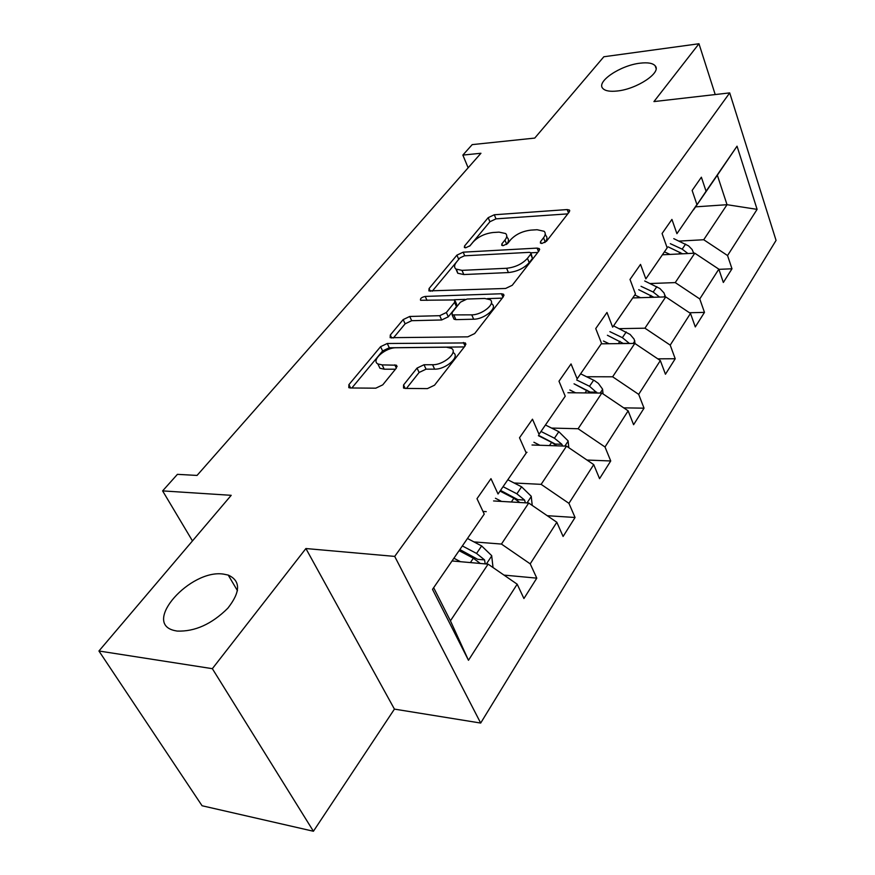 <?xml version="1.0" encoding="UTF-8"?>
<svg xmlns="http://www.w3.org/2000/svg" width="875" height="875" viewBox="0 0 875 875"><rect width="100%" height="100%" fill="white"/><g stroke="black" fill="none" stroke-linecap="round" stroke-linejoin="round"><path stroke-width="1.31" d="M223.552 574.12C190.433 568.783 141.641 623.142 174.475 630.547L177.133 631.072C194.852 631.761 211.75 624.137 227.817 608.223C240.647 591.872 240.789 580.825 228.233 575.083L223.552 574.12M640.008 63.197C620.309 65.362 595.941 81.78 602.831 88.452C605.172 90.945 610.017 91.788 617.345 90.989C637 89.064 661.784 72.483 655.2 65.844C652.805 63.131 647.741 62.256 640.008 63.197M541.953 243.436L546.459 241.281L569.264 211.958L569.45 210.066L567.175 209.562L494.288 214.769L488.195 217.656L464.527 246.028L464.373 247.505L465.708 247.778L470.072 245.711L473.178 241.959C478.297 236.666 484.925 233.516 493.073 232.509L499.078 232.138L505.608 233.527C507.314 235.113 507.095 237.289 504.941 240.067L501.867 243.863L501.736 245.328L503.169 245.645L507.609 243.534L510.661 239.728C515.736 234.347 522.473 231.142 530.884 230.125L537.108 229.731L544.108 231.284C545.77 232.881 545.584 235.047 543.539 237.77L540.531 241.631L540.411 243.086L541.953 243.436M715.214 94.555L698.972 43.75L603.848 56.755L534.745 138.086L472.205 144.616L462.853 155.083L468.147 167.792M313.425 831.25L394.428 709.111L305.9 548.538L212.352 668.675L313.425 831.25L202.07 805.755L98.941 651L231.208 495.316L162.619 490.897L192.467 540.914M212.352 668.675L98.941 651M403.55 384.989L403.517 388.041L405.18 388.423L427.405 388.609L434.536 385.197L465.27 345.68L465.325 342.934L387.253 343.503L380.57 346.686L348.917 384.628L348.797 387.647L350.273 387.975L375.78 388.183L382.747 384.858L396.342 368.113L396.441 365.214L382.134 364.886L377.869 363.945C370.727 360.358 385.481 347.452 396.244 347.747L446.436 347.189L451.413 348.338C458.445 352.188 443.713 365.116 432.578 364.733L424.003 364.755L417.047 368.08L403.55 384.989L405.191 388.423M162.619 490.897L177.417 474.348L197.039 475.431L480.944 153.267L462.853 155.083M305.9 548.538L394.702 556.402L729.706 92.892L776.059 240.395L480.681 723.056L394.702 556.402M698.972 43.75L653.942 101.587L729.706 92.892M505.586 288.466L512.236 285.294L539.12 250.72L539.273 248.598L537.086 248.106L463.181 252.175L456.914 255.15L429.078 288.52L428.881 290.894L505.586 288.466M503.409 296.636L474.698 333.55L467.819 336.842L390.141 337.684L390.305 335.016L403.167 319.594L409.73 316.466L439.72 315.689L446.359 312.517L454.562 302.378L454.727 299.928L420.558 300.278C420.011 298.55 421.564 297.27 425.217 296.428L501.452 293.748L503.53 294.23L503.409 296.636M484.236 514.084L432.512 589.367L484.236 514.084L476.995 498.684L490.973 478.658L498.039 493.992L526.225 452.977L519.509 437.773L532.481 419.191L539.033 434.328L565.228 396.211L558.983 381.216L571.047 363.934L577.15 378.864L601.552 343.35L595.733 328.573L606.977 312.463L612.664 327.173L635.458 294.011L630.011 279.453L640.522 264.403L645.848 278.884L667.177 247.844L662.08 233.516L671.923 219.417L676.922 233.669L696.927 204.553L692.136 190.455L701.378 177.209L706.07 191.242L737.034 146.18L757.105 209.366L727.552 255.544L731.981 268.789L723.341 282.472L718.834 269.161L699.77 298.944L704.473 312.375L695.297 326.922L690.495 313.425L670.206 345.122L675.216 358.75L665.448 374.238L660.33 360.555L638.684 394.363L644.033 408.177L633.598 424.714L628.141 410.845L605.008 446.983L610.728 460.972L599.561 478.658L593.72 464.625L568.936 503.344L575.061 517.486L563.095 536.462L556.828 522.266L530.206 563.85L536.791 578.145L523.928 598.533L517.18 584.194L468.475 660.286L432.512 589.367M493.587 500.948L528.719 503.027L501.441 544.064L473.955 541.898M501.441 544.064L530.206 563.85M528.719 503.027L556.828 522.266M526.225 452.977L498.039 493.992M482.978 511.427L486.248 511.645M532.022 445.003L566.53 446.141L541.133 484.356L514.128 482.989M541.133 484.356L568.936 503.344M566.53 446.141L593.72 464.625M565.228 396.211L539.033 434.328M525.919 452.277L527.002 452.32M567.919 392.744L601.814 393.072L578.102 428.739L551.578 428.072M578.102 428.739L605.008 446.983M601.814 393.072L628.141 410.845M601.552 343.35L577.15 378.864M601.53 343.82L634.812 343.427L612.631 376.797L586.578 376.731M612.631 376.797L638.684 394.363M634.812 343.427L660.33 360.555M635.458 294.011L612.664 327.173M632.822 297.927L665.733 296.898L644.941 328.191L619.369 328.661M644.941 328.191L670.206 345.122M665.733 296.898L690.495 313.425M667.177 247.844L645.848 278.884M662.517 254.789L694.783 253.192L675.248 282.592L650.136 283.533M675.248 282.592L699.77 298.944M694.783 253.192L718.834 269.161M696.927 204.553L676.922 233.669M695.614 206.85L727.027 204.695L703.73 239.739L679.066 241.095M703.73 239.739L727.552 255.544M757.105 209.366L727.027 204.695L717.347 175.208L693.536 209.869L706.07 191.242M394.428 709.111L480.681 723.056M433.803 587.978L450.428 620.823L488.097 564.145L452.353 560.984M717.347 175.208L737.034 146.18M488.097 564.145L517.18 584.194M468.475 660.286L450.428 620.823M718.889 269.347L731.981 268.789M689.478 312.747L704.473 312.375M657.77 358.837L675.216 358.75M623.7 407.848L644.033 408.177M586.983 460.042L610.728 460.972M547.236 515.692L575.061 517.486M504.011 575.105L536.791 578.145M544.852 242.55L545.256 242.047C547.291 239.312 547.477 237.147 545.803 235.539L545.223 234.084M506.734 236.272L507.325 237.705C509.042 239.291 508.823 241.478 506.68 244.267L506.505 244.486M567.788 213.872L495.983 218.859L489.902 221.747L469.634 246.148M459.233 258.759L432.206 291.222M537.775 252.448L530.939 252.82M530.709 254.188L530.819 252.689L529.298 252.35L464.341 255.817L459.944 257.906L456.586 261.953C454.158 265.005 453.939 267.378 455.93 269.052L461.978 270.353L506.614 268.275C515.277 267.312 522.222 264.009 527.45 258.355L530.709 254.188L532.459 258.486L531.092 253.356M456.542 269.445L457.756 273.241L463.816 274.553L461.978 270.353M532.459 258.486L529.211 262.653C523.994 268.319 517.07 271.622 508.408 272.562L463.816 274.553M393.345 338.023L405.136 323.816L403.167 319.594M455.219 301.044L456.619 304.205L456.466 306.655L448.295 316.816L441.656 319.977L411.688 320.698L405.136 323.816M454.355 299.731L465.052 299.37M487.463 298.627L502.25 298.134M471.756 314.858C482.311 314.945 496.147 303.439 490.098 299.688L484.706 298.452L467.031 299.042L460.414 302.192L452.233 312.364L452.102 314.891L471.756 314.858L473.67 319.211C484.225 319.331 498.017 307.814 491.969 304.041L491.422 302.761M453.502 318.03L454.027 319.211L455.908 319.637L453.983 315.317M473.67 319.211L455.908 319.637M453.064 352.002L453.403 352.756C460.447 356.628 445.747 369.567 434.623 369.152L426.059 369.162L419.114 372.477L406.438 388.434M378.23 364.689L379.947 368.255L384.223 369.206L382.134 364.886M395.467 369.195L384.223 369.206M464.308 346.927L389.288 347.769L382.616 350.941L351.848 387.986M693.7 253.247L692.147 249.55L688.592 245.886L673.772 238.656M669.987 254.417L664.639 251.945M687.936 253.531L682.183 249.145L670.327 243.677M668.128 246.859L682.533 253.794M665.295 296.909L664.048 292.983L659.903 288.52L644.7 280.973M640.478 297.686L634.998 295.094M659.564 297.084L653.198 292.042L641.036 286.311M638.706 289.702L653.942 297.27M635.13 343.645L634.134 339.172L630.131 334.447L613.78 325.981M609.087 343.733L603.455 341.02M623.372 343.427L629.311 343.35L622.377 337.663L609.886 331.658M607.403 335.267L623.547 343.558M603.05 393.903L602.558 389.123L598.38 383.403L594.486 380.625L580.847 373.931M575.608 392.82L569.833 389.966M597.166 393.028L589.52 386.28L576.691 379.98M574.066 383.808L590.242 392.088L596.684 392.153M574.044 383.83L591.183 392.962M568.816 447.694L568.105 440.869L558.83 431.703L545.683 425.119M539.853 445.266L533.903 442.258M562.581 446.02L561.848 444.27L554.433 438.211L541.242 431.583M538.65 435.356L555.286 444.062L561.848 444.27M538.409 435.706L551.633 442.356L556.675 445.823M532.23 505.433L531.223 496.245L521.587 486.817L508.058 479.883M501.561 501.419L495.436 498.258M525.383 502.83L524.562 500.062L516.873 493.795L503.3 486.817M500.752 490.525L517.88 499.669L524.562 500.062M500.27 491.225L513.877 498.236L519.783 502.502M493.03 567.536L491.673 555.636L481.644 545.945L467.709 538.617M460.458 561.695L454.158 558.359M485.209 563.883L484.553 559.913L476.569 553.438L462.602 546.066M460.108 549.686L477.75 559.333L484.553 559.913M459.342 550.802L473.353 558.206L480.255 563.445M545.256 242.047L543.539 237.77M502.611 245.634L501.867 243.863M506.68 244.267L504.941 240.067M465.281 247.778L464.527 246.028M489.902 221.747L488.195 217.656M495.983 218.859L494.288 214.769M568.487 212.964L567.175 209.562M541.242 243.403L540.531 241.631M430.325 291.277L429.078 288.52M458.719 259.295L456.914 255.15M464.745 255.795L463.181 252.175M538.475 251.552L537.086 248.106M508.408 272.562L506.614 268.275M529.211 262.653L527.45 258.355M391.738 338.045L390.305 335.016M411.688 320.698L409.73 316.466M441.656 319.977L439.72 315.689M448.295 316.816L446.359 312.517M456.466 306.655L454.562 302.378M427 300.377L425.217 296.428M502.939 297.248L501.452 293.748M419.114 372.477L417.047 368.08M426.059 369.162L424.003 364.755M434.623 369.152L432.578 364.733M396.342 368.113L394.789 364.842M350.58 387.975L348.917 384.628M382.616 350.941L380.57 346.686M389.288 347.769L387.253 343.503M464.997 346.041L463.4 342.486M693.23 253.269L693.645 252.634M682.183 249.145L685.595 244.103M678.923 253.98L680.017 252.35M664.147 296.942L665.164 295.422M653.198 292.042L656.83 286.672M649.578 297.402L650.902 295.444M633.194 343.448L634.867 340.922M622.377 337.663L626.237 331.953M618.352 343.623L619.927 341.294M600.163 393.05L602.591 389.408M589.52 386.28L593.633 380.188M585.047 392.908L586.906 390.152M564.856 446.086L568.138 441.164M554.433 438.211L558.83 431.703M549.456 445.583L551.633 442.356M527.012 502.928L531.267 496.541M516.873 493.795L521.587 486.817M511.328 501.998L513.877 498.236M486.358 563.992L491.717 555.942M476.569 553.438L481.644 545.945M470.4 562.581L473.353 558.206M569.756 210.875L569.45 210.066M539.656 249.55L539.273 248.598M457.756 273.241L455.93 269.052M454.027 319.211L452.102 314.891M504.011 295.356L503.53 294.23M379.947 368.255L377.869 363.945M397.097 366.592L396.441 365.214M465.927 344.291L465.325 342.934M656.075 68.447L655.2 65.844M237.475 590.723L228.233 575.083"/></g></svg>
